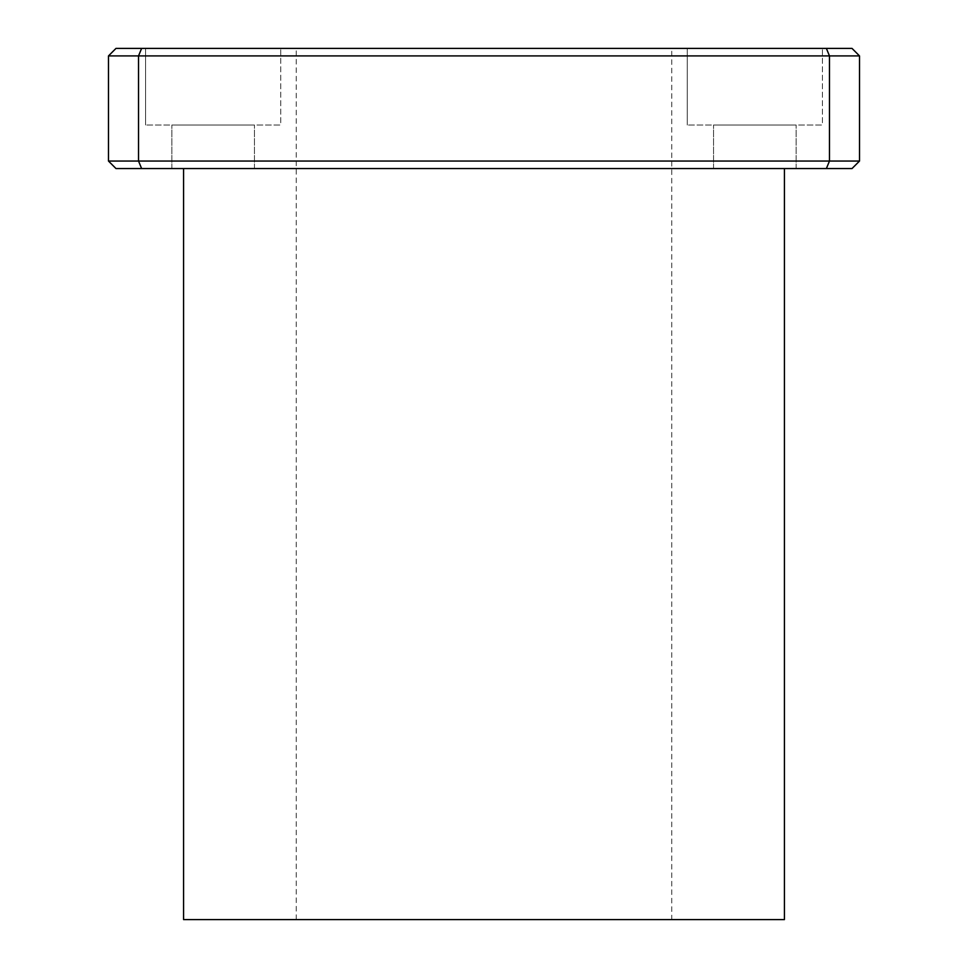 <?xml version="1.0" encoding="UTF-8"?>
<svg xmlns="http://www.w3.org/2000/svg" width="968" height="968" viewBox="0 0 968 968"><rect width="100%" height="100%" fill="white"/><g stroke="black" fill="none" stroke-linecap="round" stroke-linejoin="round"><path stroke-width="0.73" stroke-dasharray="4.84 3.63" d="M141.63 48.4L826.37 48.4L829.479 55.914L108.489 55.914L115.991 48.4L141.63 48.4L138.521 55.914L138.521 161.051L108.489 161.051L115.991 168.565L141.63 168.565L138.521 161.051L829.479 161.051L826.37 168.565L141.63 168.565M826.37 168.565L852.009 168.565L859.511 161.051L829.479 161.051L829.479 55.914L859.511 55.914L859.511 161.051M784.419 168.565L183.581 168.565L784.419 168.565M796.144 168.565L713.537 168.565L796.144 168.565L713.537 168.565L796.144 168.565L796.144 125.005L713.537 125.005L796.144 125.005L713.537 125.005L796.144 125.005L796.144 168.565M254.463 168.565L171.856 168.565L254.463 168.565L171.856 168.565L254.463 168.565L254.463 125.005L171.856 125.005L254.463 125.005L171.856 125.005L254.463 125.005L254.463 168.565M826.37 48.4L852.009 48.4L859.511 55.914M671.756 48.4L296.244 48.4L671.756 48.4L671.756 919.6L296.244 919.6L671.756 919.6M822.437 48.4L687.244 48.4L822.437 48.4L687.244 48.4L822.437 48.4L822.437 125.005L687.244 125.005L822.437 125.005L687.244 125.005L822.437 125.005L822.437 48.4M280.756 48.4L145.563 48.4L280.756 48.4L145.563 48.4L280.756 48.4L280.756 125.005L145.563 125.005L280.756 125.005L145.563 125.005L280.756 125.005L280.756 48.4M784.419 919.6L183.581 919.6M108.489 161.051L108.489 55.914M687.244 125.005L687.244 48.4L687.244 125.005M713.537 168.565L713.537 125.005L713.537 168.565M145.563 125.005L145.563 48.4L145.563 125.005M171.856 168.565L171.856 125.005L171.856 168.565M296.244 919.6L296.244 48.4"/><path stroke-width="1.45" d="M826.37 168.565L852.009 168.565L859.511 161.051L859.511 55.914L852.009 48.4L115.991 48.4L108.489 55.914L138.521 55.914L138.521 161.051L108.489 161.051L115.991 168.565L826.37 168.565L829.479 161.051L138.521 161.051L141.63 168.565M859.511 161.051L829.479 161.051L829.479 55.914L859.511 55.914M108.489 55.914L108.489 161.051M141.63 48.4L138.521 55.914L829.479 55.914L826.37 48.4M183.581 168.565L183.581 919.6L784.419 919.6L784.419 168.565"/></g></svg>
